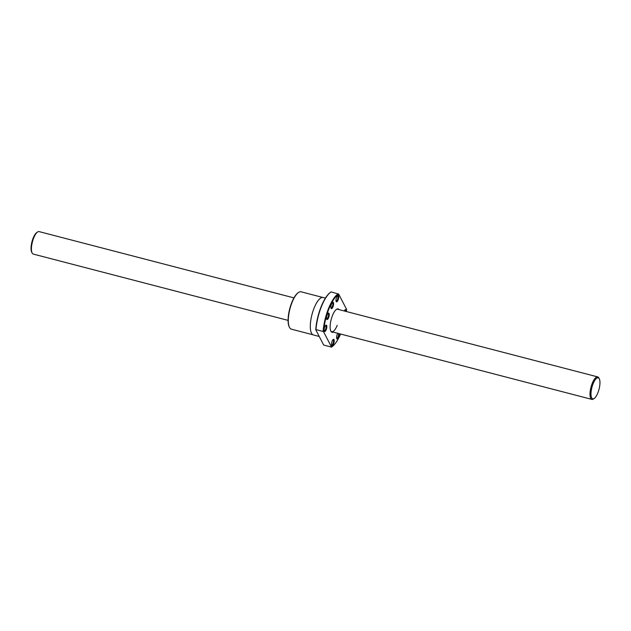<?xml version="1.0" encoding="UTF-8"?>
<svg xmlns="http://www.w3.org/2000/svg" width="631" height="631" viewBox="0 0 631 631"><rect width="100%" height="100%" fill="white"/><g stroke="black" fill="none" stroke-linecap="round" stroke-linejoin="round"><path stroke-width="0.95" d="M288.099 320.374L33.285 254.088A11.618 3.92 -75.4 0 1 32.118 252.992A11.618 3.92 -75.4 0 1 33.688 237.974A11.618 3.92 -75.4 0 1 37.576 232.003A11.618 3.92 -75.4 0 1 39.138 231.609L293.951 297.887M32.118 252.992L31.7 252.155A10.861 3.668 -75.4 0 1 33.159 238.116A10.861 3.668 -75.4 0 1 36.803 232.523L37.576 232.003M594.197 398.476L593.424 398.997A11.618 3.92 -75.4 0 1 591.862 399.391A11.618 3.92 -75.4 0 1 592.264 383.277A11.618 3.92 -75.4 0 1 597.715 376.912A11.618 3.92 -75.4 0 1 598.882 378.008L599.3 378.845A10.861 3.668 -75.4 0 1 597.841 392.884A10.861 3.668 -75.4 0 1 594.197 398.476A10.861 3.668 -75.4 0 1 591.034 395.14A10.861 3.668 -75.4 0 1 593.108 383.774A10.861 3.668 -75.4 0 1 599.3 378.845M312.937 334.777L291.396 329.169A19.301 6.515 -75.4 0 1 289.455 327.339A19.301 6.515 -75.4 0 1 292.058 302.399A19.301 6.515 -75.4 0 1 298.526 292.469A19.301 6.515 -75.4 0 1 301.113 291.814L322.654 297.422M289.353 327.118A18.914 6.389 -75.4 0 1 289.243 326.913A18.914 6.389 -75.4 0 1 291.79 302.47A18.914 6.389 -75.4 0 1 298.132 292.737A18.914 6.389 -75.4 0 1 298.329 292.61M319.239 336.481L313.426 334.966A19.364 6.539 -75.4 0 1 314.088 308.102A19.364 6.539 -75.4 0 1 323.175 297.493L325.438 298.077M340.566 334.028A28.198 9.52 -75.4 0 1 331.78 346.932A28.198 9.52 -75.4 0 1 331.52 347.097L323.679 345.054L315.752 329.761A28.198 9.52 -75.4 0 1 321.124 306.729A28.198 9.52 -75.4 0 1 330.581 292.224A28.198 9.52 -75.4 0 1 330.778 292.098M315.752 329.761L315.981 329.611A28.584 9.646 -75.4 0 1 321.392 306.658A28.584 9.646 -75.4 0 1 330.975 291.956A28.584 9.646 -75.4 0 1 331.054 291.901L338.673 294.101L346.6 309.395A28.198 9.52 -75.4 0 1 346.419 311.54M315.981 329.611L323.111 331.464A28.584 9.646 -75.4 0 1 328.53 308.52A28.584 9.646 -75.4 0 1 338.192 293.762M323.111 331.464L323.593 331.803A28.198 9.52 -75.4 0 1 328.964 308.772A28.198 9.52 -75.4 0 1 338.673 294.101M331.543 345.062A2.769 0.931 104.6 0 0 331.646 345.11A2.769 0.931 104.6 0 0 333.452 341.537A2.769 0.931 104.6 0 0 333.034 339.754A2.769 0.931 104.6 0 0 332.923 339.746M331.512 343.635A3.321 1.12 -75.4 0 1 333.239 339.462A3.321 1.12 -75.4 0 1 334.178 341.489A3.321 1.12 -75.4 0 1 333.058 344.968A3.321 1.12 -75.4 0 1 331.677 345.457A3.321 1.12 -75.4 0 1 331.512 343.635M336.662 338.248A2.769 0.931 104.6 0 0 336.757 338.295A2.769 0.931 104.6 0 0 338.106 336.662A2.769 0.931 104.6 0 0 338.547 333.578A2.769 0.931 104.6 0 0 338.531 333.491M339.32 333.696A3.321 1.12 -75.4 0 1 338.405 337.751A3.321 1.12 -75.4 0 1 336.788 338.65A3.321 1.12 -75.4 0 1 336.646 338.2A3.321 1.12 -75.4 0 1 337.774 333.294M344.226 310.965A3.321 1.12 -75.4 0 1 345.039 309.813A3.321 1.12 -75.4 0 1 345.118 309.758A3.321 1.12 -75.4 0 1 346.088 311.454M336.055 301.137A2.769 0.931 104.6 0 0 336.149 301.176A2.769 0.931 104.6 0 0 337.956 297.611A2.769 0.931 104.6 0 0 337.546 295.829A2.769 0.931 104.6 0 0 337.435 295.813M338.689 297.564A3.321 1.12 -75.4 0 1 337.569 301.042A3.321 1.12 -75.4 0 1 336.181 301.531A3.321 1.12 -75.4 0 1 336.015 299.701A3.321 1.12 -75.4 0 1 337.743 295.537A3.321 1.12 -75.4 0 1 338.689 297.564M330.936 307.944A2.769 0.931 104.6 0 0 331.038 307.991A2.769 0.931 104.6 0 0 332.379 306.358A2.769 0.931 104.6 0 0 332.821 303.274A2.769 0.931 104.6 0 0 332.427 302.635A2.769 0.931 104.6 0 0 332.316 302.628M333.547 302.998A3.321 1.12 -75.4 0 1 332.797 307.218A3.321 1.12 -75.4 0 1 331.07 308.346A3.321 1.12 -75.4 0 1 330.928 307.896A3.321 1.12 -75.4 0 1 331.267 304.757A3.321 1.12 -75.4 0 1 332.624 302.344A3.321 1.12 -75.4 0 1 333.547 302.998M326.59 318.821A2.769 0.931 104.6 0 0 326.606 318.829A2.769 0.931 104.6 0 0 326.684 318.868A2.769 0.931 104.6 0 0 328.254 316.557A2.769 0.931 104.6 0 0 328.167 313.552A2.769 0.931 104.6 0 0 328.081 313.512A2.769 0.931 104.6 0 0 327.97 313.504M328.822 313.15A3.321 1.12 -75.4 0 1 328.885 316.912A3.321 1.12 -75.4 0 1 326.953 319.491A3.321 1.12 -75.4 0 1 326.716 319.215A3.321 1.12 -75.4 0 1 326.803 316.036A3.321 1.12 -75.4 0 1 328.278 313.221A3.321 1.12 -75.4 0 1 328.822 313.15M324.168 330.841A2.769 0.931 104.6 0 0 324.271 330.889A2.769 0.931 104.6 0 0 324.705 330.747A2.769 0.931 104.6 0 0 325.998 327.875A2.769 0.931 104.6 0 0 325.659 325.533A2.769 0.931 104.6 0 0 325.557 325.525M325.785 325.296A3.321 1.12 -75.4 0 1 325.864 325.241A3.321 1.12 -75.4 0 1 326.795 327.363A3.321 1.12 -75.4 0 1 325.154 331.385A3.321 1.12 -75.4 0 1 324.302 331.236A3.321 1.12 -75.4 0 1 324.358 328.152A3.321 1.12 -75.4 0 1 325.785 325.296M597.715 376.912L337.601 309.245A11.618 3.92 104.6 0 0 336.276 309.49M333.255 332.127A12.084 4.078 -75.4 0 1 330.841 331.141A12.084 4.078 -75.4 0 1 332.474 315.532A12.084 4.078 -75.4 0 1 336.52 309.316A12.084 4.078 -75.4 0 1 339.107 309.64M330.715 330.873A11.618 3.92 104.6 0 0 331.748 331.732A11.618 3.92 104.6 0 0 337.199 325.359M323.593 331.803L331.52 347.097M345.362 311.264A2.769 0.931 104.6 0 0 344.92 310.05A2.769 0.931 104.6 0 0 344.81 310.042M331.748 331.732L591.862 399.391M289.243 326.913L289.455 327.339M331.78 346.932L331.378 347.2M330.581 292.224L330.975 291.956M298.132 292.737L298.526 292.469"/></g></svg>

